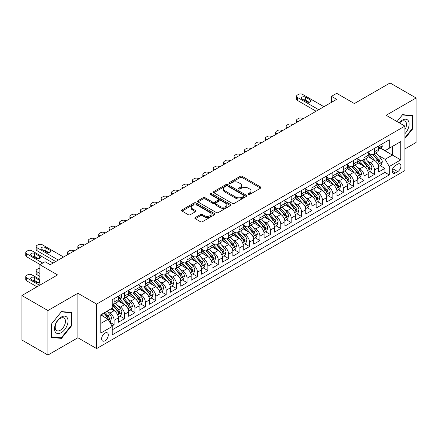 <?xml version="1.0" encoding="UTF-8"?>
<svg xmlns="http://www.w3.org/2000/svg" width="438" height="438" viewBox="0 0 438 438"><rect width="100%" height="100%" fill="white"/><g stroke="black" fill="none" stroke-linecap="round" stroke-linejoin="round"><path stroke-width="0.66" d="M248.297 194.423A1.013 0.586 0 0 0 249.726 194.423L260.588 188.154A1.445 0.832 0 0 0 261.01 187.563A1.445 0.832 0 0 0 260.588 186.971L242.187 176.35A1.445 0.832 0 0 0 240.144 176.35L229.282 182.619A1.013 0.586 0 0 0 228.986 183.035A1.013 0.586 0 0 0 229.282 183.445A1.013 0.586 0 0 0 230.711 183.445L232.118 182.635A4.626 2.672 0 0 1 238.661 182.635L240.194 183.522A4.626 2.672 0 0 1 241.546 185.411A4.626 2.672 0 0 1 240.194 187.3L238.787 188.11A1.013 0.586 0 0 0 238.491 188.521A1.013 0.586 0 0 0 238.787 188.937A1.013 0.586 0 0 0 240.221 188.937L241.623 188.126A4.626 2.672 0 0 1 248.165 188.126L249.698 189.008A4.626 2.672 0 0 1 251.056 190.897A4.626 2.672 0 0 1 249.698 192.786L248.297 193.596A1.013 0.586 0 0 0 248.001 194.012A1.013 0.586 0 0 0 248.297 194.423L248.297 193.596M104.956 340.764A4.714 2.721 120 0 0 108.038 336.608A4.714 2.721 120 0 0 107.315 332.831A4.714 2.721 120 0 0 104.956 333.066A4.714 2.721 120 0 0 101.879 337.216A4.714 2.721 120 0 0 102.602 340.994A4.714 2.721 120 0 0 104.956 340.764M195.266 217.544A1.445 0.832 0 0 0 194.839 218.135A1.445 0.832 0 0 0 195.266 218.726L200.429 221.705A1.445 0.832 0 0 0 202.471 221.705L214.532 214.74A1.445 0.832 0 0 0 214.959 214.155A1.445 0.832 0 0 0 214.532 213.563L196.131 202.936A1.445 0.832 0 0 0 194.089 202.936L182.027 209.901A1.445 0.832 0 0 0 181.6 210.492A1.445 0.832 0 0 0 182.027 211.083L188.263 214.686A1.445 0.832 0 0 0 190.306 214.686L195.468 211.702A1.445 0.832 0 0 0 195.89 211.111A1.445 0.832 0 0 0 195.468 210.525L192.375 208.734A3.865 2.234 0 0 1 191.242 207.158A3.865 2.234 0 0 1 193.629 205.094A3.865 2.234 0 0 1 197.845 205.581L209.961 212.572A3.865 2.234 0 0 1 211.094 214.155A3.865 2.234 0 0 1 208.707 216.213A3.865 2.234 0 0 1 204.491 215.731L202.471 214.565A1.445 0.832 0 0 0 200.429 214.565L195.266 217.544L195.266 218.726M404.904 148.947L416.1 142.487L416.1 97.992L390.061 82.957L354.391 103.554L336.685 93.327L331.478 96.338L336.685 99.344L50.282 264.7L45.07 261.694L39.863 264.7L39.863 285.143M47.939 310.547L47.939 355.043L77.882 337.758L77.882 293.257L47.939 310.547L21.9 295.513L57.57 274.922L39.863 264.7M77.882 293.257L96.628 304.082L404.904 126.1L404.904 170.596L96.628 348.577L96.628 304.082M416.1 97.992L386.157 115.276L404.904 126.1M232.222 203.352A1.445 0.832 0 0 0 234.264 203.352L246.326 196.388A1.445 0.832 0 0 0 246.753 195.797A1.445 0.832 0 0 0 246.326 195.206L227.924 184.584A1.445 0.832 0 0 0 225.882 184.584L213.821 191.548A1.445 0.832 0 0 0 213.394 192.14A1.445 0.832 0 0 0 213.821 192.725L232.222 203.352M210.694 194.642A1.013 0.586 0 0 1 211.724 194.784L211.724 193.585L230.432 204.382A1.445 0.832 0 0 1 230.853 204.973A1.445 0.832 0 0 1 230.432 205.564L218.365 212.529A1.445 0.832 0 0 1 216.323 212.529L197.921 201.907L197.921 200.724A1.445 0.832 0 0 0 197.5 201.316A1.445 0.832 0 0 0 197.921 201.907M197.921 200.724L203.084 197.746A1.445 0.832 0 0 1 205.126 197.746L212.594 202.055A1.445 0.832 0 0 0 214.636 202.055L218.058 200.073A1.445 0.832 0 0 0 218.485 199.487A1.445 0.832 0 0 0 218.058 198.896L210.289 194.412A1.013 0.586 0 0 1 209.994 193.996A1.013 0.586 0 0 1 210.618 193.459A1.013 0.586 0 0 1 211.724 193.585M47.939 355.043L21.9 340.008L21.9 295.513M111.964 325.954L114.121 324.706L109.801 322.215M107.343 311.593L109.954 313.104A5.891 3.4 60 0 1 114.121 320.32L118.287 317.911L118.287 322.302L124.54 318.694L119.798 315.957M117.756 305.582L120.373 307.087A5.891 3.4 60 0 1 124.54 314.303L128.706 311.9L128.706 316.291L134.953 312.683L130.212 309.945M128.17 299.565L130.787 301.076A5.891 3.4 60 0 1 134.953 308.292L139.12 305.888L139.12 310.274L145.367 306.671L140.631 303.934M138.589 293.553L141.2 295.064A5.891 3.4 60 0 1 145.367 302.28L149.533 299.877L149.533 304.262L155.78 300.654L151.044 297.922M149.002 287.542L151.614 289.053A5.891 3.4 60 0 1 155.78 296.269L159.947 293.86L159.947 298.251L166.199 294.643L161.458 291.905M159.416 281.53L162.033 283.036A5.891 3.4 60 0 1 166.199 290.252L170.366 287.848L170.366 292.239L176.613 288.631L171.871 285.894M169.829 275.513L172.446 277.024A5.891 3.4 60 0 1 176.613 284.24L180.779 281.837L180.779 286.222L187.026 282.62L182.29 279.882M180.248 269.501L182.86 271.012A5.891 3.4 60 0 1 187.026 278.229L191.192 275.825L191.192 280.211L197.439 276.602L192.704 273.87M190.661 263.49L193.273 265.001A5.891 3.4 60 0 1 197.439 272.217L201.606 269.808L201.606 274.199L207.858 270.591L203.117 267.853M201.075 257.478L203.692 258.984A5.891 3.4 60 0 1 207.858 266.2L212.019 263.796L212.019 268.187L218.272 264.579L213.53 261.842M211.488 251.461L214.105 252.972A5.891 3.4 60 0 1 218.272 260.188L222.438 257.785L222.438 262.17L228.685 258.568L223.949 255.83M221.907 245.45L224.519 246.961A5.891 3.4 60 0 1 228.685 254.177L232.852 251.768L232.852 256.159L239.099 252.551L234.363 249.819M232.321 239.438L234.932 240.949A5.891 3.4 60 0 1 239.099 248.165L243.265 245.756L243.265 250.147L249.518 246.539L244.776 243.802M242.734 233.427L245.351 234.932A5.891 3.4 60 0 1 249.518 242.148L253.679 239.745L253.679 244.136L259.931 240.528L255.19 237.79M253.148 227.41L255.765 228.921A5.891 3.4 60 0 1 259.931 236.137L264.098 233.733L264.098 238.119L270.345 234.516L265.609 231.779M263.566 221.398L266.178 222.909A5.891 3.4 60 0 1 270.345 230.125L274.511 227.716L274.511 232.107L280.758 228.499L276.022 225.767M273.98 215.386L276.592 216.898A5.891 3.4 60 0 1 280.758 224.114L284.924 221.705L284.924 226.096L291.177 222.488L286.436 219.75M284.393 209.375L287.01 210.881A5.891 3.4 60 0 1 291.177 218.097L295.338 215.693L295.338 220.084L301.59 216.476L296.849 213.739M294.807 203.358L297.424 204.869A5.891 3.4 60 0 1 301.59 212.085L305.757 209.682L305.757 214.067L312.004 210.464L307.268 207.727M305.226 197.346L307.837 198.857A5.891 3.4 60 0 1 312.004 206.074L316.17 203.665L316.17 208.055L322.417 204.447L317.681 201.715M315.639 191.335L318.251 192.846A5.891 3.4 60 0 1 322.417 200.062L326.584 197.653L326.584 202.044L332.836 198.436L328.095 195.698M326.053 185.323L328.67 186.829A5.891 3.4 60 0 1 332.836 194.045L336.997 191.641L336.997 196.032L343.25 192.424L338.508 189.687M336.466 179.306L339.083 180.817A5.891 3.4 60 0 1 343.25 188.033L347.416 185.63L347.416 190.015L353.663 186.413L348.927 183.675M346.885 173.295L349.497 174.806A5.891 3.4 60 0 1 353.663 182.022L357.83 179.613L357.83 184.004L364.077 180.396L359.341 177.664M357.298 167.283L359.91 168.794A5.891 3.4 60 0 1 364.077 176.01L368.243 173.601L368.243 177.992L374.495 174.384L374.495 169.993A5.891 3.4 -120 0 0 370.329 162.777L367.712 161.272M369.754 171.647L374.495 174.384M118.287 317.911A5.891 3.4 -120 0 0 114.121 310.695L111 308.894M128.706 311.9A5.891 3.4 -120 0 0 124.54 304.684L118.096 300.966M139.12 305.888A5.891 3.4 -120 0 0 134.953 298.672L128.509 294.955M149.533 299.877A5.891 3.4 -120 0 0 145.367 292.661L138.928 288.938M159.947 293.86A5.891 3.4 -120 0 0 155.78 286.644L149.342 282.926M170.366 287.848A5.891 3.4 -120 0 0 166.199 280.632L159.755 276.915M180.779 281.837A5.891 3.4 -120 0 0 176.613 274.621L170.168 270.903M191.192 275.825A5.891 3.4 -120 0 0 187.026 268.609L180.587 264.886M201.606 269.808A5.891 3.4 -120 0 0 197.439 262.592L191.001 258.874M212.019 263.796A5.891 3.4 -120 0 0 207.858 256.58L201.414 252.863M222.438 257.785A5.891 3.4 -120 0 0 218.272 250.569L211.828 246.851M232.852 251.768A5.891 3.4 -120 0 0 228.685 244.557L222.247 240.834M243.265 245.756A5.891 3.4 -120 0 0 239.099 238.54L232.66 234.823M253.679 239.745A5.891 3.4 -120 0 0 249.518 232.529L243.074 228.811M264.098 233.733A5.891 3.4 -120 0 0 259.931 226.517L253.487 222.8M274.511 227.716A5.891 3.4 -120 0 0 270.345 220.506L263.906 216.783M284.924 221.705A5.891 3.4 -120 0 0 280.758 214.489L274.319 210.771M295.338 215.693A5.891 3.4 -120 0 0 291.177 208.477L284.733 204.76M305.757 209.682A5.891 3.4 -120 0 0 301.59 202.465L295.146 198.748M316.17 203.665A5.891 3.4 -120 0 0 312.004 196.454L305.565 192.731M326.584 197.653A5.891 3.4 -120 0 0 322.417 190.437L315.979 186.719M336.997 191.641A5.891 3.4 -120 0 0 332.836 184.425L326.392 180.708M347.416 185.63A5.891 3.4 -120 0 0 343.25 178.414L336.806 174.696M357.83 179.613A5.891 3.4 -120 0 0 353.663 172.402L347.225 168.679M368.243 173.601A5.891 3.4 -120 0 0 364.077 166.385L357.638 162.668M397.72 164.162L395.426 165.487A4.566 2.633 120 0 0 392.443 169.506A4.566 2.633 120 0 0 393.143 173.169A4.566 2.633 120 0 0 395.426 172.939L397.72 171.619A4.566 2.633 120 0 0 400.699 167.595A4.566 2.633 120 0 0 400.004 163.938A4.566 2.633 120 0 0 397.72 164.162M100.795 323.447L108.082 319.236L112.248 326.452L112.248 334.867L389.283 174.926L389.283 166.506L385.117 159.29L378.125 155.255M112.248 326.452L100.795 333.066L100.795 314.785L112.248 308.171L112.248 299.751L389.283 139.81L389.283 148.23L400.737 141.611L400.737 159.892L389.283 166.506M120.319 298.398L120.373 298.431A5.891 3.4 60 0 0 123.319 298.721L127.485 296.318A5.891 3.4 -120 0 0 128.706 293.619L128.706 290.252M128.706 291.215L130.787 292.42A5.891 3.4 60 0 0 133.732 292.71L137.899 290.306A5.891 3.4 -120 0 0 139.12 287.607L139.12 284.24M139.12 285.204L141.2 286.403A5.891 3.4 60 0 0 144.146 286.698L148.312 284.289A5.891 3.4 -120 0 0 149.533 281.596L149.533 278.229M149.533 279.187L151.614 280.391A5.891 3.4 60 0 0 154.565 280.681L158.726 278.278A5.891 3.4 -120 0 0 159.947 275.584L159.947 272.212M159.947 273.175L162.033 274.38A5.891 3.4 60 0 0 164.978 274.67L169.145 272.266A5.891 3.4 -120 0 0 170.366 269.567L170.366 266.2M170.366 267.164L172.446 268.368A5.891 3.4 60 0 0 175.392 268.658L179.558 266.255A5.891 3.4 -120 0 0 180.779 263.556L180.779 260.188M180.779 261.152L182.86 262.351A5.891 3.4 60 0 0 185.805 262.647L189.972 260.238A5.891 3.4 -120 0 0 191.192 257.544L191.192 254.177M191.192 255.135L193.273 256.339A5.891 3.4 60 0 0 196.219 256.63L200.385 254.226A5.891 3.4 -120 0 0 201.606 251.532L201.606 248.16M201.606 249.123L203.692 250.328A5.891 3.4 60 0 0 206.637 250.618L210.804 248.215A5.891 3.4 -120 0 0 212.019 245.515L212.019 242.148M212.019 243.112L214.105 244.316A5.891 3.4 60 0 0 217.051 244.607L221.217 242.203A5.891 3.4 -120 0 0 222.438 239.504L222.438 236.137M222.438 237.1L224.519 238.299A5.891 3.4 60 0 0 227.464 238.595L231.631 236.186A5.891 3.4 -120 0 0 232.852 233.492L232.852 230.125M232.852 231.083L234.932 232.288A5.891 3.4 60 0 0 237.878 232.578L242.044 230.174A5.891 3.4 -120 0 0 243.265 227.481L243.265 224.108M243.265 225.072L245.351 226.276A5.891 3.4 60 0 0 248.297 226.566L252.463 224.163A5.891 3.4 -120 0 0 253.679 221.464L253.679 218.097M253.679 219.06L255.765 220.265A5.891 3.4 60 0 0 258.71 220.555L262.877 218.151A5.891 3.4 -120 0 0 264.098 215.452L264.098 212.085M264.098 213.049L266.178 214.248A5.891 3.4 60 0 0 269.124 214.543L273.29 212.134A5.891 3.4 -120 0 0 274.511 209.441L274.511 206.074M274.511 207.032L276.592 208.236A5.891 3.4 60 0 0 279.537 208.526L283.704 206.123A5.891 3.4 -120 0 0 284.924 203.429L284.924 200.056M284.924 201.02L287.01 202.225A5.891 3.4 60 0 0 289.956 202.515L294.122 200.111A5.891 3.4 -120 0 0 295.338 197.412L295.338 194.045M295.338 195.009L297.424 196.213A5.891 3.4 60 0 0 300.369 196.503L304.536 194.1A5.891 3.4 -120 0 0 305.757 191.401L305.757 188.033M305.757 188.997L307.837 190.196A5.891 3.4 60 0 0 310.783 190.492L314.949 188.083A5.891 3.4 -120 0 0 316.17 185.389L316.17 182.022M316.17 182.98L318.251 184.184A5.891 3.4 60 0 0 321.196 184.475L325.363 182.071A5.891 3.4 -120 0 0 326.584 179.372L326.584 176.005M326.584 176.968L328.67 178.173A5.891 3.4 60 0 0 331.615 178.463L335.782 176.06A5.891 3.4 -120 0 0 336.997 173.36L336.997 169.993M336.997 170.957L339.083 172.161A5.891 3.4 60 0 0 342.029 172.452L346.195 170.048A5.891 3.4 -120 0 0 347.416 167.349L347.416 163.982M347.416 164.945L349.497 166.144A5.891 3.4 60 0 0 352.442 166.44L356.609 164.031A5.891 3.4 -120 0 0 357.83 161.337L357.83 157.97M357.83 158.928L359.91 160.133A5.891 3.4 60 0 0 362.856 160.423L367.022 158.019A5.891 3.4 -120 0 0 368.243 155.32L368.243 151.953M112.248 329.819L384.909 172.402L384.909 168.373L378.656 171.981L378.656 167.59A5.891 3.4 -120 0 0 374.495 160.374L368.051 156.656M368.243 152.917L370.329 154.121A5.891 3.4 -120 0 0 373.275 154.411A5.891 3.4 -120 0 0 374.495 151.718L374.495 148.345M373.275 154.411L377.441 152.008A5.891 3.4 -120 0 0 378.656 149.309L378.656 145.942M114.121 298.672L114.121 302.039A5.891 3.4 60 0 1 112.905 304.733A5.891 3.4 60 0 1 112.248 304.974M112.905 304.733L117.066 302.329A5.891 3.4 -120 0 0 118.287 299.636L118.287 296.263M124.54 292.661L124.54 296.028A5.891 3.4 60 0 1 123.319 298.721M134.953 286.644L134.953 290.011A5.891 3.4 60 0 1 133.732 292.71M145.367 280.632L145.367 283.999A5.891 3.4 60 0 1 144.146 286.698M155.78 274.621L155.78 277.988A5.891 3.4 60 0 1 154.565 280.681M166.199 268.609L166.199 271.976A5.891 3.4 60 0 1 164.978 274.67M176.613 262.592L176.613 265.959A5.891 3.4 60 0 1 175.392 268.658M187.026 256.58L187.026 259.948A5.891 3.4 60 0 1 185.805 262.647M197.439 250.569L197.439 253.936A5.891 3.4 60 0 1 196.219 256.63M207.858 244.557L207.858 247.924A5.891 3.4 60 0 1 206.637 250.618M218.272 238.54L218.272 241.907A5.891 3.4 60 0 1 217.051 244.607M228.685 232.529L228.685 235.896A5.891 3.4 60 0 1 227.464 238.595M239.099 226.517L239.099 229.884A5.891 3.4 60 0 1 237.878 232.578M249.518 220.506L249.518 223.873A5.891 3.4 60 0 1 248.297 226.566M259.931 214.489L259.931 217.856A5.891 3.4 60 0 1 258.71 220.555M270.345 208.477L270.345 211.844A5.891 3.4 60 0 1 269.124 214.543M280.758 202.465L280.758 205.833A5.891 3.4 60 0 1 279.537 208.526M291.177 196.454L291.177 199.821A5.891 3.4 60 0 1 289.956 202.515M301.59 190.437L301.59 193.804A5.891 3.4 60 0 1 300.369 196.503M312.004 184.425L312.004 187.792A5.891 3.4 60 0 1 310.783 190.492M322.417 178.414L322.417 181.781A5.891 3.4 60 0 1 321.196 184.475M332.836 172.402L332.836 175.769A5.891 3.4 60 0 1 331.615 178.463M343.25 166.385L343.25 169.752A5.891 3.4 60 0 1 342.029 172.452M353.663 160.374L353.663 163.741A5.891 3.4 60 0 1 352.442 166.44M364.077 154.362L364.077 157.729A5.891 3.4 60 0 1 362.856 160.423M364.077 176.01L364.077 180.396M353.663 182.022L353.663 186.413M343.25 188.033L343.25 192.424M332.836 194.045L332.836 198.436M322.417 200.062L322.417 204.447M312.004 206.074L312.004 210.464M301.59 212.085L301.59 216.476M291.177 218.097L291.177 222.488M280.758 224.114L280.758 228.499M270.345 230.125L270.345 234.516M259.931 236.137L259.931 240.528M249.518 242.148L249.518 246.539M239.099 248.165L239.099 252.551M228.685 254.177L228.685 258.568M218.272 260.188L218.272 264.579M207.858 266.2L207.858 270.591M197.439 272.217L197.439 276.602M187.026 278.229L187.026 282.62M176.613 284.24L176.613 288.631M166.199 290.252L166.199 294.643M155.78 296.269L155.78 300.654M145.367 302.28L145.367 306.671M134.953 308.292L134.953 312.683M124.54 314.303L124.54 318.694M114.121 320.32L114.121 324.706M108.082 319.236L100.795 315.026M385.117 159.29L392.404 155.085L392.404 146.423L400.737 141.611M380.48 148.197L400.737 159.892M380.688 148.077L385.117 150.634L389.283 148.23M77.882 337.758L96.628 348.577M331.478 96.338L331.478 102.35M380.168 165.635L384.909 168.373M384.909 172.402L389.283 174.926M404.904 138.539L412.612 128.953L412.612 115.55L402.56 114.652L397.02 121.545M51.427 337.479L61.479 338.377L71.525 325.877L71.525 312.475L61.479 311.577L51.427 324.082L51.427 337.479M412.092 128.652L412.612 128.953M71.005 325.576L71.525 325.877M60.417 337.764L61.479 338.377M248.702 194.565L249.698 193.99A4.626 2.672 0 0 0 251.056 192.101L251.056 190.897M241.546 185.411L241.546 186.61A4.626 2.672 0 0 1 240.194 188.499L239.192 189.079M260.566 188.165L242.187 177.554A1.445 0.832 0 0 0 240.144 177.554L229.687 183.588M246.326 195.206L246.326 196.388L227.924 185.783A1.445 0.832 0 0 0 225.882 185.783L213.837 192.736M243.769 196.208A1.013 0.586 0 0 0 244.07 195.797A1.013 0.586 0 0 0 243.769 195.381L227.618 186.057A1.013 0.586 0 0 0 226.189 186.057L224.705 186.916A4.626 2.672 0 0 0 223.353 188.8A4.626 2.672 0 0 0 224.705 190.689L235.748 197.067A4.626 2.672 0 0 0 242.291 197.067L243.769 196.208L243.769 197.412A1.013 0.586 0 0 0 244.07 197.001L244.07 195.797M223.353 188.8L223.353 190.004A4.626 2.672 0 0 0 224.705 191.893L224.705 190.689M243.769 197.412L242.291 198.266A4.626 2.672 0 0 1 235.748 198.266L224.705 191.893M197.943 201.918L203.084 198.945L203.084 197.746M218.485 199.487L218.485 200.686A1.445 0.832 0 0 1 218.058 201.277L214.636 203.254A1.445 0.832 0 0 1 212.594 203.254L205.126 198.945A1.445 0.832 0 0 0 203.084 198.945M211.724 194.784L230.41 205.575M220.336 206.522A3.865 2.234 0 0 0 224.552 207.01A3.865 2.234 0 0 0 226.939 204.946A3.865 2.234 0 0 0 225.805 203.363L221.535 200.9A1.445 0.832 0 0 0 219.493 200.9L216.065 202.882A1.445 0.832 0 0 0 215.644 203.467A1.445 0.832 0 0 0 216.065 204.059L220.336 206.522L220.336 207.727A3.865 2.234 0 0 0 224.552 208.209A3.865 2.234 0 0 0 226.939 206.145L226.939 204.946M215.644 203.467L215.644 204.672A1.445 0.832 0 0 0 216.065 205.263L216.065 204.059M220.336 207.727L216.065 205.263M211.094 214.155L211.094 215.354A3.865 2.234 0 0 1 208.707 217.418A3.865 2.234 0 0 1 204.491 216.936L202.471 215.77A1.445 0.832 0 0 0 200.429 215.77L195.282 218.737M191.242 207.158L191.242 208.362A3.865 2.234 0 0 0 192.375 209.939L192.375 208.734M195.447 211.713L192.375 209.939M214.516 214.751L196.131 204.141A1.445 0.832 0 0 0 194.089 204.141L182.044 211.094M378.569 166.56L381.263 165.006L382.303 162A3.904 2.256 -120 0 0 380.786 158.332L376.023 152.824M297.889 121.742L297.424 121.468A2.946 1.703 -0 0 1 296.559 120.269A2.946 1.703 -0 0 1 297.424 119.065L298.464 118.463A2.946 1.703 -0 0 1 302.631 118.463L303.101 118.736M375.07 160.757L369.426 154.22A11.268 6.504 -120 0 0 368.243 152.982M371.977 158.923L368.818 155.266A9.351 5.398 -120 0 0 368.243 154.636M372.743 154.625L377.556 160.198A3.904 2.256 60 0 1 378.947 162.887C379.532 163.67 379.949 163.429 380.195 162.164A3.904 2.256 -120 0 0 378.804 159.476L374.047 153.968M373.023 154.532L378.197 160.522A1.987 1.15 60 0 1 378.7 161.299L380.195 162.164M378.947 162.887L379.231 163.347M318.722 109.714L297.424 97.417A2.946 1.703 0 0 1 296.559 96.218A2.946 1.703 0 0 1 297.424 95.013L298.464 94.411A2.946 1.703 0 0 1 302.631 94.411L323.928 106.708M296.559 96.218L296.559 99.223A2.946 1.703 180 0 0 297.424 100.422L316.116 111.219M381.421 144.348L382.303 145.881A3.904 2.256 60 0 1 381.498 147.611L379.516 148.75A3.904 2.256 -120 0 0 380.195 147.852L380.113 147.507M302.11 99.043A2.354 1.363 180 0 1 301.421 98.079A2.354 1.363 180 0 1 302.877 96.825A2.354 1.363 180 0 1 305.445 97.116L310.443 100.006A2.354 1.363 180 0 1 311.133 100.964A2.354 1.363 180 0 1 309.677 102.224A2.354 1.363 180 0 1 307.109 101.928L302.11 99.043M378.788 148.936L378.804 148.936A3.904 2.256 -120 0 0 379.516 148.75M379.691 147.562L380.195 147.852C379.949 147.267 379.532 147.507 378.947 148.575A3.904 2.256 60 0 1 378.656 149.128M303.337 99.749A2.354 1.363 180 0 1 305.445 100.127L309.217 102.3M404.904 133.7A9.576 5.53 120 0 0 408.993 122.596A9.576 5.53 120 0 0 402.352 120.116A9.576 5.53 120 0 0 399.215 122.815M404.904 129.686A7.249 4.183 120 0 0 405.03 121.107A7.249 4.183 120 0 0 401.405 121.468A7.249 4.183 120 0 0 399.505 122.985M397.042 121.561L402.352 114.953L412.092 115.818L412.092 128.805L404.904 137.746M411.446 115.446L412.092 115.818M67.129 325.379A9.576 5.53 120 0 0 64.654 316.132A9.576 5.53 120 0 0 55.407 324.334A9.576 5.53 120 0 0 57.882 333.581A9.576 5.53 120 0 0 67.129 325.379M64.758 324.706A7.249 4.183 120 0 0 63.943 318.032A7.249 4.183 120 0 0 55.878 323.912A7.249 4.183 120 0 0 56.694 330.586A7.249 4.183 120 0 0 64.758 324.706M51.531 336.97L51.531 323.989L61.265 311.872L71.005 312.743L71.005 325.73L61.265 337.84L51.427 336.91M70.359 312.371L71.005 312.743M368.155 172.572L370.849 171.017L371.889 168.011A3.904 2.256 -120 0 0 370.367 164.343L365.61 158.835M287.476 127.754L287.01 127.485A2.946 1.703 -0 0 1 286.145 126.281A2.946 1.703 -0 0 1 287.01 125.076L288.051 124.48A2.946 1.703 -0 0 1 292.217 124.48L292.683 124.748M364.657 166.769L359.012 160.231A11.268 6.504 -120 0 0 357.83 158.994M361.564 164.934L358.404 161.277A9.351 5.398 -120 0 0 357.83 160.653M362.325 160.636L367.143 166.21A3.904 2.256 60 0 1 368.533 168.898C369.119 169.681 369.535 169.44 369.781 168.176A3.904 2.256 -120 0 0 368.391 165.487L363.633 159.98M362.609 160.543L367.783 166.533A1.987 1.15 60 0 1 368.281 167.311L369.781 168.176M368.533 168.898L368.818 169.364M357.742 178.584L360.43 177.029L361.476 174.023A3.904 2.256 -120 0 0 359.954 170.36L355.196 164.847M277.062 133.765L276.592 133.497A2.946 1.703 -0 0 1 275.732 132.292A2.946 1.703 -0 0 1 276.592 131.093L277.637 130.491A2.946 1.703 -0 0 1 281.804 130.491L282.269 130.759M354.243 172.78L348.599 166.248A11.268 6.504 -120 0 0 347.416 165.006M351.145 170.946L347.991 167.294A9.351 5.398 -120 0 0 347.416 166.664M351.911 166.648L356.724 172.222A3.904 2.256 60 0 1 358.12 174.91C358.706 175.698 359.122 175.457 359.368 174.187A3.904 2.256 -120 0 0 357.977 171.499L353.214 165.991M352.196 166.56L357.37 172.545A1.987 1.15 60 0 1 357.868 173.322L359.368 174.187M358.12 174.91L358.399 175.375M347.329 184.595L350.017 183.04L351.057 180.034A3.904 2.256 -120 0 0 349.54 176.372L344.783 170.864M266.649 139.782L266.178 139.508A2.946 1.703 -0 0 1 265.319 138.304A2.946 1.703 -0 0 1 266.178 137.105L267.218 136.503A2.946 1.703 -0 0 1 271.385 136.503L271.856 136.771M343.83 178.792L338.185 172.26A11.268 6.504 -120 0 0 336.997 171.023M340.731 176.957L337.578 173.306A9.351 5.398 -120 0 0 336.997 172.676M341.498 172.665L346.31 178.233A3.904 2.256 60 0 1 347.701 180.921C348.287 181.71 348.703 181.469 348.955 180.204A3.904 2.256 -120 0 0 347.558 177.516L342.801 172.003M341.782 172.572L346.951 178.562A1.987 1.15 60 0 1 347.454 179.339L348.955 180.204M347.701 180.921L347.986 181.387M336.91 190.612L339.603 189.057L340.644 186.051A3.904 2.256 -120 0 0 339.127 182.383L334.364 176.875M256.23 145.794L255.765 145.52A2.946 1.703 -0 0 1 254.9 144.321A2.946 1.703 -0 0 1 255.765 143.116L256.805 142.514A2.946 1.703 -0 0 1 260.971 142.514L261.442 142.788M333.411 184.809L327.772 178.271A11.268 6.504 -120 0 0 326.584 177.034M330.318 182.974L327.159 179.317A9.351 5.398 -120 0 0 326.584 178.688M331.084 178.677L335.897 184.25A3.904 2.256 60 0 1 337.287 186.938C337.873 187.721 338.289 187.48 338.536 186.216A3.904 2.256 -120 0 0 337.145 183.527L332.387 178.02M331.363 178.584L336.537 184.573A1.987 1.15 60 0 1 337.041 185.351L338.536 186.216M337.287 186.938L337.572 187.398M326.496 196.624L329.19 195.069L330.23 192.063A3.904 2.256 -120 0 0 328.708 188.395L323.95 182.887M245.817 151.805L245.351 151.537A2.946 1.703 -0 0 1 244.486 150.333A2.946 1.703 -0 0 1 245.351 149.128L246.391 148.531A2.946 1.703 -0 0 1 250.558 148.531L251.023 148.8M322.998 190.82L317.353 184.283A11.268 6.504 -120 0 0 316.17 183.046M319.904 188.986L316.745 185.329A9.351 5.398 -120 0 0 316.17 184.705M320.665 184.688L325.483 190.262A3.904 2.256 60 0 1 326.874 192.95C327.46 193.733 327.876 193.492 328.122 192.227A3.904 2.256 -120 0 0 326.732 189.539L321.974 184.031M320.95 184.595L326.124 190.585A1.987 1.15 60 0 1 326.622 191.362L328.122 192.227M326.874 192.95L327.159 193.415M316.083 202.635L318.776 201.08L319.817 198.075A3.904 2.256 -120 0 0 318.295 194.412L313.537 188.898M235.403 157.817L234.932 157.549A2.946 1.703 -0 0 1 234.073 156.344A2.946 1.703 -0 0 1 234.932 155.145L235.978 154.543A2.946 1.703 -0 0 1 240.144 154.543L240.61 154.811M312.584 196.832L306.939 190.3A11.268 6.504 -120 0 0 305.757 189.057M309.485 194.998L306.332 191.346A9.351 5.398 -120 0 0 305.757 190.716M310.252 190.7L315.064 196.273A3.904 2.256 60 0 1 316.46 198.961C317.046 199.75 317.462 199.509 317.709 198.239A3.904 2.256 -120 0 0 316.318 195.551L311.555 190.043M310.537 190.612L315.71 196.596A1.987 1.15 60 0 1 316.209 197.374L317.709 198.239M316.46 198.961L316.74 199.427M305.669 208.647L308.357 207.092L309.398 204.086A3.904 2.256 -120 0 0 307.881 200.423L303.123 194.915M224.99 163.834L224.519 163.56A2.946 1.703 -0 0 1 223.659 162.356A2.946 1.703 -0 0 1 224.519 161.157L225.559 160.554A2.946 1.703 -0 0 1 229.726 160.554L230.196 160.823M302.171 202.843L296.526 196.312A11.268 6.504 -120 0 0 295.338 195.074M299.072 201.009L295.918 197.357A9.351 5.398 -120 0 0 295.338 196.728M299.838 196.717L304.651 202.285A3.904 2.256 60 0 1 306.042 204.973C306.627 205.761 307.049 205.521 307.295 204.256A3.904 2.256 -120 0 0 305.899 201.568L301.141 196.054M300.123 196.624L305.291 202.613A1.987 1.15 60 0 1 305.795 203.391L307.295 204.256M306.042 204.973L306.326 205.438M295.25 214.664L297.944 213.109L298.984 210.103A3.904 2.256 -120 0 0 297.468 206.435L292.704 200.927M214.571 169.845L214.105 169.572A2.946 1.703 -0 0 1 213.24 168.373A2.946 1.703 -0 0 1 214.105 167.168L215.146 166.566A2.946 1.703 -0 0 1 219.312 166.566L219.783 166.84M291.752 208.86L286.113 202.323A11.268 6.504 -120 0 0 284.924 201.086M288.658 207.026L285.499 203.369A9.351 5.398 -120 0 0 284.924 202.739M289.425 202.728L294.237 208.302A3.904 2.256 60 0 1 295.628 210.99C296.214 211.773 296.63 211.532 296.876 210.267A3.904 2.256 -120 0 0 295.486 207.579L290.728 202.071M289.704 202.635L294.878 208.625A1.987 1.15 60 0 1 295.382 209.402L296.876 210.267M295.628 210.99L295.913 211.45M284.837 220.675L287.531 219.12L288.571 216.115A3.904 2.256 -120 0 0 287.049 212.446L282.291 206.939M204.157 175.857L203.692 175.589A2.946 1.703 -0 0 1 202.827 174.384A2.946 1.703 -0 0 1 203.692 173.18L204.732 172.583A2.946 1.703 -0 0 1 208.899 172.583L209.364 172.851M281.338 214.872L275.694 208.335A11.268 6.504 -120 0 0 274.511 207.097M278.245 213.038L275.086 209.38A9.351 5.398 -120 0 0 274.511 208.756M279.011 208.74L283.824 214.313A3.904 2.256 60 0 1 285.215 217.002C285.8 217.785 286.217 217.544 286.463 216.279A3.904 2.256 -120 0 0 285.072 213.591L280.315 208.083M279.291 208.647L284.465 214.636A1.987 1.15 60 0 1 284.963 215.414L286.463 216.279M285.215 217.002L285.499 217.467M274.423 226.687L277.117 225.132L278.157 222.126A3.904 2.256 -120 0 0 276.635 218.463L271.878 212.95M193.744 181.869L193.273 181.6A2.946 1.703 -0 0 1 192.413 180.396A2.946 1.703 -0 0 1 193.273 179.197L194.319 178.594A2.946 1.703 -0 0 1 198.485 178.594L198.951 178.863M270.925 220.883L265.28 214.352A11.268 6.504 -120 0 0 264.098 213.109M267.832 219.049L264.672 215.397A9.351 5.398 -120 0 0 264.098 214.768M268.593 214.751L273.405 220.325A3.904 2.256 60 0 1 274.801 223.013C275.387 223.802 275.803 223.561 276.049 222.29A3.904 2.256 -120 0 0 274.659 219.602L269.901 214.094M268.877 214.664L274.051 220.648A1.987 1.15 60 0 1 274.549 221.425L276.049 222.29M274.801 223.013L275.08 223.479M264.01 232.698L266.698 231.144L267.738 228.138A3.904 2.256 -120 0 0 266.222 224.475L261.464 218.967M183.33 187.886L182.86 187.612A2.946 1.703 -0 0 1 182 186.413A2.946 1.703 -0 0 1 182.86 185.208L183.9 184.606A2.946 1.703 -0 0 1 188.066 184.606L188.537 184.874M260.511 226.895L254.867 220.363A11.268 6.504 -120 0 0 253.679 219.126M257.413 225.061L254.259 221.409A9.351 5.398 -120 0 0 253.679 220.779M258.179 220.768L262.992 226.336A3.904 2.256 60 0 1 264.382 229.03C264.968 229.813 265.39 229.572 265.636 228.308A3.904 2.256 -120 0 0 264.24 225.619L259.482 220.106M258.464 220.675L263.632 226.665A1.987 1.15 60 0 1 264.136 227.442L265.636 228.308M264.382 229.03L264.667 229.49M253.591 238.715L256.285 237.161L257.325 234.155A3.904 2.256 -120 0 0 255.808 230.487L251.045 224.979M172.911 193.897L172.446 193.623A2.946 1.703 -0 0 1 171.581 192.424A2.946 1.703 -0 0 1 172.446 191.22L173.486 190.618A2.946 1.703 -0 0 1 177.653 190.618L178.124 190.891M250.093 232.912L244.453 226.375A11.268 6.504 -120 0 0 243.265 225.137M246.999 231.078L243.84 227.421A9.351 5.398 -120 0 0 243.265 226.791M247.766 226.78L252.578 232.354A3.904 2.256 60 0 1 253.969 235.042C254.555 235.825 254.971 235.584 255.217 234.319A3.904 2.256 -120 0 0 253.826 231.631L249.069 226.123M248.045 226.687L253.219 232.677A1.987 1.15 60 0 1 253.722 233.454L255.217 234.319M253.969 235.042L254.254 235.502M243.178 244.727L245.871 243.172L246.912 240.166A3.904 2.256 -120 0 0 245.389 236.498L240.632 230.99M162.498 199.909L162.033 199.64A2.946 1.703 -0 0 1 161.168 198.436A2.946 1.703 -0 0 1 162.033 197.231L163.073 196.635A2.946 1.703 -0 0 1 167.239 196.635L167.705 196.903M239.679 238.924L234.034 232.386A11.268 6.504 -120 0 0 232.852 231.149M236.586 237.089L233.427 233.432A9.351 5.398 -120 0 0 232.852 232.808M237.352 232.792L242.165 238.365A3.904 2.256 60 0 1 243.555 241.053C244.141 241.836 244.557 241.595 244.804 240.331A3.904 2.256 -120 0 0 243.413 237.642L238.655 232.135M237.631 232.698L242.805 238.688A1.987 1.15 60 0 1 243.304 239.466L244.804 240.331M243.555 241.053L243.84 241.519M232.764 250.739L235.458 249.184L236.498 246.178A3.904 2.256 -120 0 0 234.976 242.515L230.218 237.002M152.085 205.92L151.614 205.652A2.946 1.703 -0 0 1 150.754 204.447A2.946 1.703 -0 0 1 151.614 203.248L152.659 202.646A2.946 1.703 -0 0 1 156.826 202.646L157.291 202.914M229.266 244.935L223.621 238.403A11.268 6.504 -120 0 0 222.438 237.161M226.172 243.101L223.013 239.449A9.351 5.398 -120 0 0 222.438 238.819M226.933 238.803L231.746 244.377A3.904 2.256 60 0 1 233.142 247.065C233.728 247.853 234.144 247.612 234.39 246.342A3.904 2.256 -120 0 0 233 243.654L228.242 238.146M227.218 238.715L232.392 244.7A1.987 1.15 60 0 1 232.89 245.477L234.39 246.342M233.142 247.065L233.421 247.53M222.351 256.75L225.039 255.201L226.079 252.189A3.904 2.256 -120 0 0 224.563 248.527L219.805 243.019M141.671 211.937L141.2 211.663A2.946 1.703 -0 0 1 140.341 210.464A2.946 1.703 -0 0 1 141.2 209.26L142.24 208.658A2.946 1.703 -0 0 1 146.407 208.658L146.878 208.926M218.852 250.947L213.207 244.415A11.268 6.504 -120 0 0 212.019 243.178M215.753 249.118L212.6 245.461A9.351 5.398 -120 0 0 212.019 244.831M216.52 244.82L221.332 250.388A3.904 2.256 60 0 1 222.723 253.082C223.309 253.865 223.73 253.624 223.977 252.359A3.904 2.256 -120 0 0 222.581 249.671L217.823 244.158M216.805 244.727L221.973 250.717A1.987 1.15 60 0 1 222.477 251.494L223.977 252.359M222.723 253.082L223.008 253.542M211.932 262.767L214.625 261.212L215.666 258.206A3.904 2.256 -120 0 0 214.149 254.538L209.386 249.03M131.258 217.949L130.787 217.675A2.946 1.703 -0 0 1 129.922 216.476A2.946 1.703 -0 0 1 130.787 215.272L131.827 214.669A2.946 1.703 -0 0 1 135.994 214.669L136.464 214.943M208.433 256.964L202.794 250.426A11.268 6.504 -120 0 0 201.606 249.189M205.34 255.13L202.181 251.472A9.351 5.398 -120 0 0 201.606 250.843M206.106 250.832L210.919 256.405A3.904 2.256 60 0 1 212.31 259.093C212.895 259.876 213.311 259.635 213.558 258.371A3.904 2.256 -120 0 0 212.167 255.683L207.409 250.175M206.386 250.739L211.559 256.728A1.987 1.15 60 0 1 212.063 257.506L213.558 258.371M212.31 259.093L212.594 259.553M201.518 268.779L204.212 267.224L205.252 264.218A3.904 2.256 -120 0 0 203.73 260.55L198.972 255.042M120.839 223.96L120.373 223.692A2.946 1.703 -0 0 1 119.508 222.488A2.946 1.703 -0 0 1 120.373 221.283L121.414 220.686A2.946 1.703 -0 0 1 125.58 220.686L126.045 220.955M198.02 262.975L192.375 256.438A11.268 6.504 -120 0 0 191.192 255.201M194.926 261.141L191.767 257.489A9.351 5.398 -120 0 0 191.192 256.86M195.693 256.843L200.505 262.417A3.904 2.256 60 0 1 201.896 265.105C202.482 265.888 202.898 265.647 203.144 264.382A3.904 2.256 -120 0 0 201.754 261.694L196.996 256.186M195.972 256.75L201.146 262.74A1.987 1.15 60 0 1 201.644 263.517L203.144 264.382M201.896 265.105L202.181 265.57M191.105 274.79L193.799 273.235L194.839 270.23A3.904 2.256 -120 0 0 193.317 266.567L188.559 261.053M110.425 229.972L109.954 229.704A2.946 1.703 -0 0 1 109.095 228.499A2.946 1.703 -0 0 1 109.954 227.3L111 226.698A2.946 1.703 -0 0 1 115.167 226.698L115.632 226.966M187.606 268.987L181.962 262.455A11.268 6.504 -120 0 0 180.779 261.218M184.513 267.153L181.354 263.501A9.351 5.398 -120 0 0 180.779 262.871M185.274 262.855L190.087 268.428A3.904 2.256 60 0 1 191.483 271.117C192.068 271.905 192.485 271.664 192.731 270.394A3.904 2.256 -120 0 0 191.34 267.706L186.583 262.198M185.559 262.767L190.733 268.751A1.987 1.15 60 0 1 191.231 269.529L192.731 270.394M191.483 271.117L191.762 271.582M180.691 280.802L183.38 279.252L184.42 276.241A3.904 2.256 -120 0 0 182.903 272.578L178.146 267.07M100.012 235.989L99.541 235.715A2.946 1.703 -0 0 1 98.681 234.516A2.946 1.703 -0 0 1 99.541 233.312L100.581 232.709A2.946 1.703 -0 0 1 104.748 232.709L105.219 232.978M177.193 274.998L171.548 268.467A11.268 6.504 -120 0 0 170.366 267.229M174.094 273.17L170.94 269.512A9.351 5.398 -120 0 0 170.366 268.883M174.861 268.872L179.673 274.44A3.904 2.256 60 0 1 181.064 277.134C181.65 277.916 182.071 277.676 182.317 276.411A3.904 2.256 -120 0 0 180.921 273.723L176.164 268.209M175.145 268.779L180.314 274.768A1.987 1.15 60 0 1 180.817 275.546L182.317 276.411M181.064 277.134L181.348 277.593M170.278 286.819L172.966 285.264L174.006 282.258A3.904 2.256 -120 0 0 172.49 278.59L167.727 273.082M89.598 242L89.128 241.727A2.946 1.703 -0 0 1 88.262 240.528A2.946 1.703 -0 0 1 89.128 239.323L90.168 238.721A2.946 1.703 -0 0 1 94.334 238.721L94.805 238.995M166.774 281.015L161.135 274.478A11.268 6.504 -120 0 0 159.947 273.241M163.681 279.181L160.527 275.524A9.351 5.398 -120 0 0 159.947 274.894M164.447 274.883L169.26 280.457A3.904 2.256 60 0 1 170.65 283.145C171.236 283.928 171.652 283.687 171.899 282.422A3.904 2.256 -120 0 0 170.508 279.734L165.75 274.226M164.732 274.79L169.9 280.78A1.987 1.15 60 0 1 170.404 281.557L171.899 282.422M170.65 283.145L170.935 283.605M159.859 292.83L162.553 291.275L163.593 288.27A3.904 2.256 -120 0 0 162.071 284.601L157.313 279.094M79.179 248.012L78.714 247.744A2.946 1.703 -0 0 1 77.849 246.539A2.946 1.703 -0 0 1 78.714 245.335L79.754 244.738A2.946 1.703 -0 0 1 83.921 244.738L84.386 245.006M156.361 287.027L150.716 280.495A11.268 6.504 -120 0 0 149.533 279.252M153.267 285.193L150.108 281.541A9.351 5.398 -120 0 0 149.533 280.911M154.034 280.895L158.846 286.468A3.904 2.256 60 0 1 160.237 289.157C160.823 289.94 161.239 289.699 161.485 288.434A3.904 2.256 -120 0 0 160.094 285.746L155.337 280.238M154.313 280.802L159.487 286.791A1.987 1.15 60 0 1 159.985 287.569L161.485 288.434M160.237 289.157L160.522 289.622M149.446 298.842L152.139 297.287L153.18 294.281A3.904 2.256 -120 0 0 151.657 290.618L146.9 285.105M68.766 254.024L68.301 253.755A2.946 1.703 -0 0 1 67.436 252.551A2.946 1.703 -0 0 1 68.301 251.352L69.341 250.75A2.946 1.703 -0 0 1 73.507 250.75L73.973 251.018M145.947 293.038L140.302 286.507A11.268 6.504 -120 0 0 139.12 285.269M142.854 291.204L139.695 287.552A9.351 5.398 -120 0 0 139.12 286.923M143.615 286.906L148.427 292.48A3.904 2.256 60 0 1 149.823 295.168C150.409 295.957 150.825 295.716 151.072 294.445A3.904 2.256 -120 0 0 149.681 291.757L144.923 286.249M143.899 286.819L149.073 292.803A1.987 1.15 60 0 1 149.572 293.58L151.072 294.445M149.823 295.168L150.103 295.634M139.032 304.853L141.72 303.304L142.761 300.293A3.904 2.256 -120 0 0 141.244 296.63L136.486 291.122M135.534 299.05L129.889 292.518A11.268 6.504 -120 0 0 128.706 291.281M132.435 297.221L129.281 293.564A9.351 5.398 -120 0 0 128.706 292.934M133.201 292.923L138.014 298.492A3.904 2.256 60 0 1 139.404 301.185C139.99 301.968 140.412 301.727 140.658 300.463A3.904 2.256 -120 0 0 139.262 297.774L134.504 292.261M133.486 292.83L138.654 298.82A1.987 1.15 60 0 1 139.158 299.597L140.658 300.463M139.404 301.185L139.689 301.645M128.619 310.87L131.307 309.316L132.347 306.31A3.904 2.256 -120 0 0 130.831 302.642L126.067 297.134M125.115 305.067L119.678 298.771M122.021 303.233L118.868 299.576A9.351 5.398 -120 0 0 118.578 299.253M122.788 298.935L127.6 304.509A3.904 2.256 60 0 1 128.991 307.197C129.577 307.98 129.993 307.739 130.239 306.474A3.904 2.256 -120 0 0 128.849 303.786L124.091 298.278M123.073 298.842L128.241 304.832A1.987 1.15 60 0 1 128.745 305.609L130.239 306.474M128.991 307.197L129.276 307.657M118.2 316.882L120.893 315.327L121.934 312.321A3.904 2.256 -120 0 0 120.412 308.653L115.654 303.145M114.701 311.079L112.21 308.193M39.863 273.416L37.055 271.795L37.055 274.801A2.946 1.703 180 0 1 36.19 273.597L36.19 270.591A2.946 1.703 -0 0 0 37.055 271.795M39.863 276.422L37.055 274.801M111.608 309.244L111.203 308.774M112.374 304.947L117.187 310.52A3.904 2.256 60 0 1 118.578 313.208C119.163 313.991 119.579 313.75 119.826 312.486A3.904 2.256 -120 0 0 118.435 309.797L113.677 304.29M112.654 304.853L117.827 310.843A1.987 1.15 60 0 1 118.326 311.621L119.826 312.486M118.578 313.208L118.862 313.674M39.863 268.297A2.946 1.703 -0 0 0 38.095 268.79L37.055 269.386A2.946 1.703 -0 0 0 36.19 270.591M58.353 260.041L37.055 247.744A2.946 1.703 0 0 1 36.19 246.539A2.946 1.703 0 0 1 37.055 245.335L38.095 244.732A2.946 1.703 0 0 1 42.262 244.732L63.559 257.029M36.19 246.539L36.19 249.545A2.946 1.703 180 0 0 37.055 250.75L55.746 261.541M121.047 294.67L121.934 296.203A3.904 2.256 60 0 1 121.123 297.933L119.147 299.077A3.904 2.256 -120 0 0 119.826 298.174L119.744 297.829M41.741 249.364A2.354 1.363 180 0 1 41.052 248.401A2.354 1.363 180 0 1 42.502 247.147A2.354 1.363 180 0 1 45.07 247.443L50.074 250.328A2.354 1.363 180 0 1 50.764 251.292A2.354 1.363 180 0 1 49.308 252.545A2.354 1.363 180 0 1 46.74 252.25L41.741 249.364M118.419 299.258L118.435 299.258A3.904 2.256 -120 0 0 119.147 299.077M119.322 297.884L119.826 298.174C119.579 297.588 119.163 297.829 118.578 298.897A3.904 2.256 60 0 1 118.287 299.455M42.968 250.071A2.354 1.363 180 0 1 45.07 250.448L48.848 252.627M109.593 321.853L110.48 321.339L111.52 318.333A3.904 2.256 -120 0 0 109.998 314.67L107.003 311.199M39.606 285.291L26.641 277.807A2.946 1.703 -0 0 1 25.776 276.602A2.946 1.703 -0 0 1 26.641 275.403L27.682 274.801A2.946 1.703 -0 0 1 31.848 274.801L39.863 279.428M104.206 316.997L101.797 314.205M37 286.797L26.641 280.813A2.946 1.703 180 0 1 25.776 279.608L25.776 276.602M101.194 315.256L100.795 314.796M38.429 282.691L34.657 280.512A2.354 1.363 -0 0 0 32.549 280.139M103.773 313.066L106.768 316.532A3.904 2.256 60 0 1 108.164 319.22C108.75 320.008 109.166 319.767 109.412 318.497A3.904 2.256 -120 0 0 108.022 315.809L105.027 312.343M104.014 312.924L107.414 316.855A1.987 1.15 60 0 1 107.912 317.632L109.412 318.497M108.164 319.22L108.443 319.685M39.863 280.528A2.354 1.363 -0 0 0 39.655 280.391L34.657 277.506A2.354 1.363 -0 0 0 32.089 277.21A2.354 1.363 -0 0 0 30.633 278.469A2.354 1.363 -0 0 0 31.328 279.428L36.327 282.318A2.354 1.363 -0 0 0 39.863 282.176M42.727 263.046L26.641 253.755A2.946 1.703 0 0 1 25.776 252.551A2.946 1.703 0 0 1 26.641 251.352L27.682 250.75A2.946 1.703 0 0 1 31.848 250.75L53.146 263.046M25.776 252.551L25.776 255.557A2.946 1.703 180 0 0 26.641 256.761L40.126 264.547M31.328 255.376A2.354 1.363 180 0 1 30.633 254.418A2.354 1.363 180 0 1 32.089 253.159A2.354 1.363 180 0 1 34.657 253.454L39.655 256.339A2.354 1.363 180 0 1 40.345 257.303A2.354 1.363 180 0 1 38.894 258.557A2.354 1.363 180 0 1 36.327 258.267L31.328 255.376M32.549 256.088A2.354 1.363 180 0 1 34.657 256.46L38.429 258.639M109.954 313.104L114.121 310.695M120.373 307.087L124.54 304.684M130.787 301.076L134.953 298.672M141.2 295.064L145.367 292.661M151.614 289.053L155.78 286.644M162.033 283.036L166.199 280.632M172.446 277.024L176.613 274.621M182.86 271.012L187.026 268.609M193.273 265.001L197.439 262.592M203.692 258.984L207.858 256.58M214.105 252.972L218.272 250.569M224.519 246.961L228.685 244.557M234.932 240.949L239.099 238.54M245.351 234.932L249.518 232.529M255.765 228.921L259.931 226.517M266.178 222.909L270.345 220.506M276.592 216.898L280.758 214.489M287.01 210.881L291.177 208.477M297.424 204.869L301.59 202.465M307.837 198.857L312.004 196.454M318.251 192.846L322.417 190.437M328.67 186.829L332.836 184.425M339.083 180.817L343.25 178.414M349.497 174.806L353.663 172.402M359.91 168.794L364.077 166.385M370.329 162.777L374.495 160.374M374.495 151.718L378.656 149.309M114.121 302.039L118.287 299.636M124.54 296.028L128.706 293.619M134.953 290.011L139.12 287.607M145.367 283.999L149.533 281.596M155.78 277.988L159.947 275.584M166.199 271.976L170.366 269.567M176.613 265.959L180.779 263.556M187.026 259.948L191.192 257.544M197.439 253.936L201.606 251.532M207.858 247.924L212.019 245.515M218.272 241.907L222.438 239.504M228.685 235.896L232.852 233.492M239.099 229.884L243.265 227.481M249.518 223.873L253.679 221.464M259.931 217.856L264.098 215.452M270.345 211.844L274.511 209.441M280.758 205.833L284.924 203.429M291.177 199.821L295.338 197.412M301.59 193.804L305.757 191.401M312.004 187.792L316.17 185.389M322.417 181.781L326.584 179.372M332.836 175.769L336.997 173.36M343.25 169.752L347.416 167.349M353.663 163.741L357.83 161.337M364.077 157.729L368.243 155.32M374.495 169.993L378.656 167.59M392.722 168.734L397.72 171.619M392.196 171.077L395.426 172.939M249.698 193.99L249.698 192.786M238.787 188.937L238.787 188.11M240.194 188.499L240.194 187.3M229.282 183.445L229.282 182.619M240.144 177.554L240.144 176.35M242.187 177.554L242.187 176.35M260.588 188.154L260.588 186.971M213.821 192.725L213.821 191.548M225.882 185.783L225.882 184.584M227.924 185.783L227.924 184.584M235.748 198.266L235.748 197.067M242.291 198.266L242.291 197.067M205.126 198.945L205.126 197.746M212.594 203.254L212.594 202.055M214.636 203.254L214.636 202.055M218.058 201.277L218.058 200.073M230.432 205.564L230.432 204.382M200.429 215.77L200.429 214.565M202.471 215.77L202.471 214.565M204.491 216.936L204.491 215.731M195.468 211.702L195.468 210.525M182.027 211.083L182.027 209.901M194.089 204.141L194.089 202.936M196.131 204.141L196.131 202.936M214.532 214.74L214.532 213.563M297.424 121.468L297.424 122.01M377.978 164.557L382.275 162.071M369.426 154.22L369.962 153.913M378.804 159.476L380.786 158.332M375.695 161.272L377.556 160.198M297.424 100.422L297.424 97.417M382.275 145.838L378.656 147.929M305.445 97.116L305.445 100.127M310.443 100.006L310.443 101.928M287.01 127.485L287.01 128.022M367.559 170.568L371.862 168.088M359.012 160.231L359.549 159.925M368.391 165.487L370.367 164.343M365.281 167.283L367.143 166.21M276.592 133.497L276.592 134.039M357.145 176.58L361.449 174.1M348.599 166.248L349.135 165.936M357.977 171.499L359.954 170.36M354.862 173.295L356.724 172.222M266.178 139.508L266.178 140.05M346.732 182.597L351.035 180.111M338.185 172.26L338.722 171.948M347.558 177.516L349.54 176.372M344.449 179.312L346.31 178.233M255.765 145.52L255.765 146.062M336.318 188.608L340.616 186.123M327.772 178.271L328.303 177.965M337.145 183.527L339.127 182.383M334.035 185.323L335.897 184.25M245.351 151.537L245.351 152.074M325.899 194.62L330.203 192.14M317.353 184.283L317.889 183.976M326.732 189.539L328.708 188.395M323.622 191.335L325.483 190.262M234.932 157.549L234.932 158.091M315.486 200.631L319.789 198.151M306.939 190.3L307.476 189.988M316.318 195.551L318.295 194.412M313.203 197.346L315.064 196.273M224.519 163.56L224.519 164.102M305.072 206.648L309.376 204.163M296.526 196.312L297.063 196M305.899 201.568L307.881 200.423M302.789 203.363L304.651 202.285M214.105 169.572L214.105 170.114M294.659 212.66L298.957 210.174M286.113 202.323L286.649 202.017M295.486 207.579L297.468 206.435M292.376 209.375L294.237 208.302M203.692 175.589L203.692 176.125M284.24 218.671L288.543 216.191M275.694 208.335L276.23 208.028M285.072 213.591L287.049 212.446M281.962 215.386L283.824 214.313M193.273 181.6L193.273 182.142M273.827 224.683L278.13 222.203M265.28 214.352L265.817 214.04M274.659 219.602L276.635 218.463M271.544 221.398L273.405 220.325M182.86 187.612L182.86 188.154M263.413 230.7L267.717 228.214M254.867 220.363L255.403 220.051M264.24 225.619L266.222 224.475M261.13 227.415L262.992 226.336M172.446 193.623L172.446 194.165M253 236.712L257.303 234.226M244.453 226.375L244.99 226.068M253.826 231.631L255.808 230.487M250.717 233.427L252.578 232.354M162.033 199.64L162.033 200.177M242.586 242.723L246.884 240.243M234.034 232.386L234.571 232.08M243.413 237.642L245.389 236.498M240.303 239.438L242.165 238.365M151.614 205.652L151.614 206.194M232.167 248.735L236.471 246.255M223.621 238.403L224.157 238.091M233 243.654L234.976 242.515M229.884 245.45L231.746 244.377M141.2 211.663L141.2 212.206M221.754 254.752L226.057 252.266M213.207 244.415L213.744 244.103M222.581 249.671L224.563 248.527M219.471 251.467L221.332 250.388M130.787 217.675L130.787 218.217M211.34 260.763L215.644 258.278M202.794 250.426L203.331 250.12M212.167 255.683L214.149 254.538M209.057 257.478L210.919 256.405M120.373 223.692L120.373 224.229M200.927 266.775L205.225 264.295M192.375 256.438L192.912 256.131M201.754 261.694L203.73 260.55M198.644 263.49L200.505 262.417M109.954 229.704L109.954 230.246M190.508 272.786L194.811 270.306M181.962 262.455L182.498 262.143M191.34 267.706L193.317 266.567M188.225 269.501L190.087 268.428M99.541 235.715L99.541 236.257M180.095 278.803L184.398 276.318M171.548 268.467L172.085 268.155M180.921 273.723L182.903 272.578M177.812 275.518L179.673 274.44M89.128 241.727L89.128 242.269M169.681 284.815L173.985 282.329M161.135 274.478L161.671 274.172M170.508 279.734L172.49 278.59M167.398 281.53L169.26 280.457M78.714 247.744L78.714 248.28M159.268 290.827L163.566 288.346M150.716 280.495L151.252 280.183M160.094 285.746L162.071 284.601M156.985 287.542L158.846 286.468M68.301 253.755L68.301 254.297M148.849 296.844L153.152 294.358M140.302 286.507L140.839 286.195M149.681 291.757L151.657 290.618M146.566 293.553L148.427 292.48M138.435 302.855L142.739 300.369M129.889 292.518L130.425 292.206M139.262 297.774L141.244 296.63M136.152 299.57L138.014 298.492M128.022 308.867L132.325 306.381M128.849 303.786L130.831 302.642M125.739 305.582L127.6 304.509M117.608 314.878L121.906 312.398M118.435 309.797L120.412 308.653M115.325 311.593L117.187 310.52M37.055 250.75L37.055 247.744M121.906 296.159L118.287 298.251M45.07 247.443L45.07 250.448M50.074 250.328L50.074 252.25M26.641 277.807L26.641 280.813M108.575 320.09L111.493 318.41M108.022 315.809L109.998 314.67M105.087 317.506L106.768 316.532M34.657 280.512L34.657 277.506M39.655 282.318L39.655 280.391M26.641 256.761L26.641 253.755M34.657 253.454L34.657 256.46M39.655 256.339L39.655 258.267M296.559 120.269L296.559 122.509M286.145 126.281L286.145 128.52M275.732 132.292L275.732 134.537M265.319 138.304L265.319 140.549M254.9 144.321L254.9 146.56M244.486 150.333L244.486 152.572M234.073 156.344L234.073 158.589M223.659 162.356L223.659 164.6M213.24 168.373L213.24 170.612M202.827 174.384L202.827 176.624M192.413 180.396L192.413 182.641M182 186.413L182 188.652M171.581 192.424L171.581 194.664M161.168 198.436L161.168 200.675M150.754 204.447L150.754 206.692M140.341 210.464L140.341 212.704M129.922 216.476L129.922 218.715M119.508 222.488L119.508 224.727M109.095 228.499L109.095 230.744M98.681 234.516L98.681 236.755M88.262 240.528L88.262 242.767M77.849 246.539L77.849 248.779M67.436 252.551L67.436 254.796"/></g></svg>
